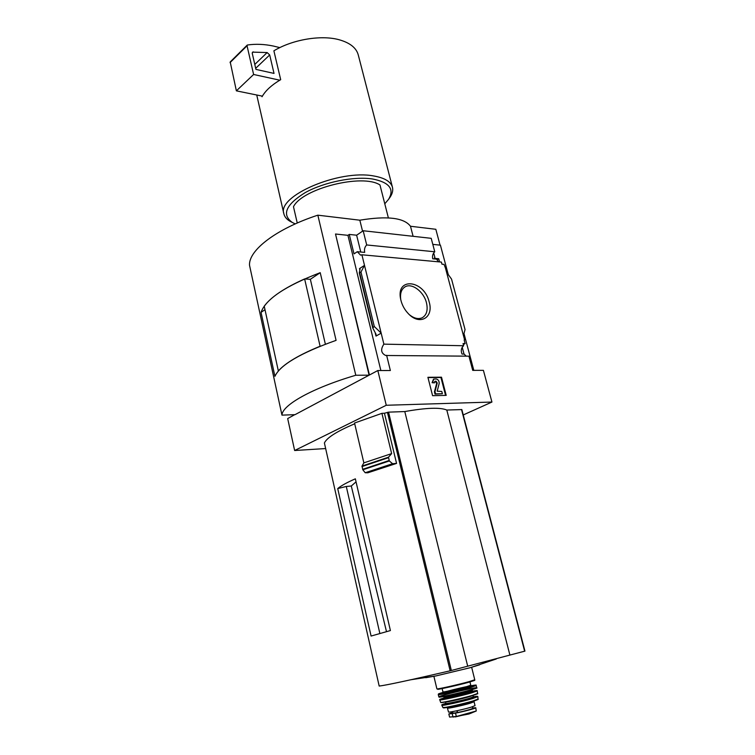 <?xml version="1.0" encoding="UTF-8"?>
<svg xmlns="http://www.w3.org/2000/svg" width="755" height="755" viewBox="0 0 755 755"><rect width="100%" height="100%" fill="white"/><g stroke="black" fill="none" stroke-linecap="round" stroke-linejoin="round"><path stroke-width="1.13" d="M464.023 354.076L462.211 347.253M466.222 356.134L464.089 354.076L462.022 354.057C460.682 350.641 461.22 347.866 463.636 345.743L463.051 343.563L465.118 343.6L464.174 340.052M463.315 344.535L465.118 343.6M436.937 259.814L438.721 258.739L434.663 258.352M439.561 261.919L438.721 258.739M434.474 257.663L434.823 258.984M446.564 272.215L451.547 279.105L465.052 329.595L463.438 335.531L445.459 268.053L444.016 264.373L441.949 264.184L441.392 262.089L361.9 254.784L381.171 333.144L374.291 326.49L372.743 327.972L376.009 334.191L376.009 336.079L381.171 333.144L383.88 344.148L463.636 345.743M438.391 261.815L436.73 259.163L432.738 258.795C432.171 255.86 432.851 253.52 434.767 251.783L366.694 244.96C364.788 246.819 364.118 249.292 364.684 252.397L357.294 251.698L360.541 255.124L361.9 254.784M463.438 335.531L464.589 339.835M434.871 257.417L433.691 252.934M429.236 302.16C424.225 279.709 395.195 276.594 400.792 299.773C402.047 305.124 404.614 309.805 408.483 313.816C419.837 325.924 433.851 317.572 429.236 302.16M473.819 370.365L463.985 333.512M448.253 274.546L440.42 245.177L432.804 244.365M383.88 344.148C380.407 349.414 381.011 353.189 385.701 355.492L468.94 356.171L472.724 370.365L483.408 370.346L491.939 402.047L463.249 414.948M386.484 631.624L351.292 486.003L346.29 486.475L379.85 633.454M379.18 686.059L324.395 442.987L379.18 686.059C386.39 685.21 410.05 680.123 450.15 670.808L524.952 651.112L461.843 409.578L524.952 651.112M391.637 453.604L363.863 462.872L354.539 423.036L381.917 413.344L391.637 453.604L388.485 457.2L389.325 460.956L362.825 469.789L365.203 472.743L367.836 472.79L396.564 463.4L384.437 413.249L388.561 412.145L404.793 411.56C426.264 407.757 440.269 407.247 446.8 410.041L461.843 409.578M324.395 442.987C326.839 437.702 336.947 431.303 354.718 423.781M355.35 478.83C346.923 482.511 341.043 485.758 337.721 488.57L371.082 636.05L390.401 630.567L355.35 478.83M325.641 448.555L294.639 450.509L386.258 405.265L491.939 402.047M384.437 413.249L381.917 413.344M362.825 469.789L361.994 466.071L363.863 462.872M396.564 463.4L392.581 463.712L389.325 460.956M392.383 186.995L358.332 55.181C356.483 47.961 350.056 42.799 339.033 39.713C321.007 34.739 292.459 39.534 273.886 50.812L280.69 79.671L279.794 80.2L253.614 74.481L247.045 45.781L247.451 45.007C255.69 43.799 264.354 44.149 273.452 46.064L279.831 47.612M366.694 244.96L363.174 230.747L431.209 238.325L434.767 251.783M363.174 230.747L356.634 235.211L360.767 252.028M281.964 415.127C282.03 405.19 312.098 388.108 355.784 375.254L317.836 215.175C276.198 228.746 248.442 250.386 249.527 265.298L281.964 415.127L295.016 414.665L369.101 375.178L335.513 234.012L347.932 235.334L380.869 370.526M356.634 235.211L349.254 234.428L347.932 235.334M357.294 251.698L354.01 253.888L349.254 234.428M386.258 405.265L377.821 370.535L390.363 370.516L386.617 355.275M360.966 272.045L359.286 272.885L360.069 269.016L359.512 268.591L364.505 265.364L360.966 272.045L374.291 326.49M441.505 377.198L427.906 377.302L432.596 395.695L446.205 395.375L441.505 377.198L440.939 377.481L445.563 395.384M440.061 245.139L435.833 229.293L410.484 226.255L413.098 236.306M335.513 234.012L369.421 375.009L377.821 370.535M294.639 450.509L287.683 418.572L294.714 414.674M355.784 375.254L369.101 375.178M362.551 231.172L359.833 220.196C387.164 215.703 404.038 217.723 410.484 226.255M317.836 215.175L359.833 220.196M320.224 272.678L336.079 340.363C300.499 353.029 280.105 365.024 274.914 376.33L261.041 312.353C265.713 299.188 285.437 285.956 320.224 272.678L310.324 279.312M304.624 278.925L320.101 346.243C299.244 354.803 285.333 363.042 278.35 370.95L264.231 306.19C270.828 297.14 284.286 288.051 304.624 278.925L310.362 279.322L325.367 344.204M264.996 309.701L261.041 312.353M409.654 314.92C414.24 318.468 418.43 319.412 422.205 317.761C426.669 315.09 428.094 310.126 426.481 302.849C423.914 291.826 412.041 282.729 405.227 286.758C401.415 289.052 399.923 293.299 400.735 299.518M427.981 377.585L440.939 377.481M441.798 391.449L437.183 391.184L439.165 383.587C439.287 381.067 438.287 379.52 436.163 378.944L433.681 379.095L432.653 382.417L434.474 382.851L434.955 381.303L436.097 381.228L437.249 383.021L435.003 391.59L435.588 393.884L442.392 393.732L441.798 391.449M434.474 382.851L432.086 382.7L433.502 379.18M432.086 382.7L432.653 382.417M434.663 381.52L435.257 381.237M442.392 393.732L435.022 394.157L434.427 391.864L436.683 383.295L435.531 381.511L434.691 381.52M434.427 391.864L435.003 391.59M435.022 394.157L435.588 393.884M389.306 198.282L390.08 197.187C392.355 193.752 393.166 190.515 392.506 187.476C391.043 181.719 384.757 177.878 373.659 175.953C339.137 169.252 277.236 195.97 283.814 213.571C284.456 216.619 286.494 219.167 289.939 221.224L292.308 222.461M261.862 96.045L262.032 96.753L262.381 96.149C265.769 90.449 271.573 85.136 279.794 80.2M384.776 203.812L388.589 199.301C394.648 189.109 389.363 182.351 372.743 179.029C354.114 176.047 324.093 182.068 305.143 192.657C285.824 204.671 281.53 214.599 292.26 222.432L295.233 223.914M388.372 217.874L379.973 184.975C362.608 173.31 302.293 188.514 293.478 206.719L297.253 223.018M262.381 96.149L236.372 90.845L253.614 74.481M236.372 90.845L230.209 61.948L247.178 45.13M267.157 52.557L269.695 54.945L274.018 73.414L255.936 69.384L252.274 53.426L252.548 52.123L267.157 52.557L254.794 64.43M392.581 463.712L365.203 472.743M404.793 411.56L467.704 666.203M446.8 410.041L509.908 655.085M479.699 664.777L470.139 667.722L435.965 675.923L425.716 677.707M346.29 486.475L337.721 488.57M356.049 481.85L351.292 486.003M475.773 707.746L476.245 711.012L456.341 716.495L449.574 717.071L448.819 713.985L451.622 712.814M472.696 707.973L475.773 707.728C476.565 708.181 462.438 711.937 455.52 713.097L448.819 713.985M474.074 701.754L475.037 705.651L471.233 707.152C463.693 709.464 448.253 712.767 448.527 712.012L447.224 707.444M472.404 706.784L472.79 708.332C471.346 709.228 466.288 710.644 457.615 712.56L451.764 713.381L451.386 711.814M387.419 412.353L450.15 670.808M359.512 268.591L359.852 270.007M375.159 332.615L376.009 336.079M359.654 272.895L372.932 327.274M435.531 381.511L436.097 381.228M436.683 383.295L437.249 383.021M230.067 62.589L247.045 45.781M255.69 68.309L269.695 54.945M252.217 52.963L253.34 51.868M388.485 457.2L361.994 466.071M388.381 457.719L361.966 466.571M389.061 460.522L362.617 469.346M461.513 409.503L524.649 651.206M388.561 412.145L451.348 670.515M456.341 716.495L455.52 713.097M453.009 717.061L452.188 713.673M471.667 667.326L474.753 679.764L469.289 681.586C458.464 684.634 436.371 689.579 436.89 688.862L436.881 688.843M470.62 681.727L438.07 689.268M469.95 681.916L470.761 685.219L466.732 686.606C458.776 688.881 442.6 692.477 442.94 691.901L442.741 692.816M463.957 687.361C473.036 685.474 474.272 685.512 467.666 687.484C452.141 691.882 430.567 695.77 449.98 690.712M446.951 691.344C463.91 686.748 486.022 682.567 470.252 686.984C454.623 691.438 427.604 696.818 442.921 692.458L438.259 694.609M470.724 687.428C459.908 690.532 437.787 695.43 438.268 694.628L438.863 696.884C437.485 696.11 476.99 686.625 476.688 687.805L471.252 689.721C460.474 692.845 438.438 697.705 438.863 696.884C437.957 698.271 460.003 693.109 471.158 689.995C481.445 686.682 474.687 688.579 476.688 687.824L476.178 685.531L470.724 687.428M476.377 688.05L471.139 690.004C459.776 693.298 436.711 698.299 439.24 696.95M472.356 689.645L472.3 690.429L468.204 691.891C460.116 694.241 443.629 697.875 443.968 697.233L443.562 696.544M472.309 690.447L472.488 691.184L468.393 692.656C460.305 695.015 443.808 698.639 444.148 697.988L445.091 697.988C437.853 700.385 458.209 696.204 468.864 693.09C472.762 691.957 473.951 691.438 472.422 691.542M476.811 690.806L477.236 690.882C475.782 690.948 480.406 689.938 472.488 691.165C478.623 690.098 478.33 690.57 471.62 692.571C456.077 697.101 429.038 702.348 444.138 697.95C436.654 700.423 440.986 699.272 439.787 699.876L439.778 699.847M477.594 693.486C475.933 694.138 481.681 692.552 472.196 695.657C461.409 698.743 439.995 703.679 440.665 702.339C440.391 703.188 461.834 698.498 472.29 695.402L477.594 693.477L477.236 690.882L471.866 692.816C461.23 695.931 439.448 700.716 439.787 699.876L440.656 702.31M477.339 693.694L472.177 695.657C461.305 698.875 439.136 703.651 440.977 702.405M472.904 695.44L469.044 696.78C461.711 698.941 446.752 702.263 445.724 701.952M473.026 695.412L473.376 696.837L469.421 698.299C461.607 700.631 445.648 704.094 445.95 703.415L445.95 703.396M473.432 697.158C474.753 697.129 473.574 697.658 469.893 698.743C459.719 701.773 440.127 705.746 446.715 703.452L445.912 703.773L445.61 701.98M477.462 696.525L473.357 696.78C479.189 695.817 478.897 696.318 472.47 698.271C457.615 702.688 431.596 707.624 445.941 703.349L441.845 705.236M478.009 699.064L477.877 696.62L472.715 698.535C462.541 701.574 441.675 706.114 441.854 705.274L442.874 707.501L447.743 707.35L472.772 701.404C482.313 698.139 476.15 699.857 478.009 699.064L472.97 700.961C463.07 703.934 442.76 708.341 442.874 707.501M477.396 699.47L472.734 701.423C462.079 704.632 440.495 709.172 443.591 707.567M474.112 700.999L474.074 701.735L470.261 703.198C462.721 705.481 447.3 708.803 447.583 708.096M452.783 713.399L452.358 711.654M453.009 713.371L452.585 711.606M457.615 712.56L457.171 710.691M457.294 712.626L456.841 710.766M476.245 711.012L467.42 713.702M471.271 713.107L455.284 716.92M404.538 287.174L405.227 286.758M359.286 272.885L372.743 327.972M256.738 94.998L283.814 213.571M388.589 199.301L390.08 197.187M292.26 222.432L289.939 221.224M411.022 679.726L435.965 675.923M470.139 667.722L496.328 658.945M433.889 676.31L436.89 688.862L437.909 689.277C436.409 689.9 458.455 685.229 469.1 682.152C478.51 679.274 473.159 680.821 474.753 679.783M442.137 688.579L442.94 691.901M471.309 685.955L470.771 685.238M471.035 685.719C479.623 684.341 474.508 685.54 476.178 685.531M443.968 697.233L444.148 697.988M471.648 691.627L472.498 691.202M472.715 697.233L473.376 696.846M453.236 717.033L468.978 713.985L476.16 711.05"/></g></svg>
